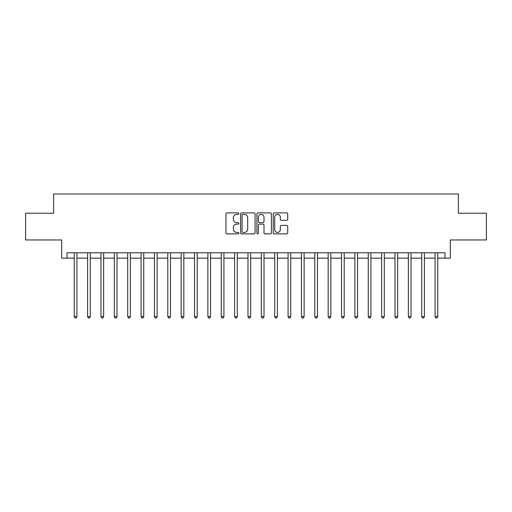 <?xml version="1.0" encoding="UTF-8"?>
<svg xmlns="http://www.w3.org/2000/svg" width="512" height="512" viewBox="0 0 512 512"><rect width="100%" height="100%" fill="white"/><g stroke="black" fill="none" stroke-linecap="round" stroke-linejoin="round"><path stroke-width="0.77" d="M238.893 213.632A0.736 0.736 0 0 0 238.157 212.896L227.008 212.896A1.05 1.05 0 0 0 225.958 213.946L225.958 232.838A1.05 1.05 0 0 0 227.008 233.888L238.157 233.888A0.736 0.736 0 0 0 238.893 233.152A0.736 0.736 0 0 0 238.157 232.416L236.717 232.416A3.36 3.36 0 0 1 233.357 229.056L233.357 227.482A3.36 3.36 0 0 1 236.717 224.128L238.157 224.128A0.736 0.736 0 0 0 238.893 223.392A0.736 0.736 0 0 0 238.157 222.656L236.717 222.656A3.36 3.36 0 0 1 233.357 219.296L233.357 217.722A3.36 3.36 0 0 1 236.717 214.368L238.157 214.368A0.736 0.736 0 0 0 238.893 213.632M286.669 220.294A1.05 1.05 0 0 0 287.718 219.245L287.718 213.946A1.05 1.05 0 0 0 286.669 212.896L274.285 212.896A1.05 1.05 0 0 0 273.235 213.946L273.235 232.838A1.05 1.05 0 0 0 274.285 233.888L286.669 233.888A1.05 1.05 0 0 0 287.718 232.838L287.718 226.432A1.05 1.05 0 0 0 286.669 225.382L281.37 225.382A1.05 1.05 0 0 0 280.32 226.432L280.32 229.606A2.81 2.81 0 0 1 277.51 232.416A2.81 2.81 0 0 1 274.707 229.606L274.707 217.171A2.81 2.81 0 0 1 277.51 214.368A2.81 2.81 0 0 1 280.32 217.171L280.32 219.245A1.05 1.05 0 0 0 281.37 220.294L286.669 220.294M67.027 258.138L67.027 252.794L444.973 252.794L444.973 258.138L450.317 258.138L450.317 239.962L486.4 239.962L486.4 213.235L458.336 213.235L458.336 193.99L53.664 193.99L53.664 213.235L25.6 213.235L25.6 239.962L61.683 239.962L61.683 258.138L74.246 258.138M255.085 213.946A1.05 1.05 0 0 0 254.035 212.896L241.651 212.896A1.05 1.05 0 0 0 240.602 213.946L240.602 232.838A1.05 1.05 0 0 0 241.651 233.888L254.035 233.888A1.05 1.05 0 0 0 255.085 232.838L255.085 213.946M257.965 212.896L270.349 212.896A1.05 1.05 0 0 1 271.398 213.946L271.398 232.838A1.05 1.05 0 0 1 270.349 233.888L265.05 233.888A1.05 1.05 0 0 1 264 232.838L264 225.178A1.05 1.05 0 0 0 262.95 224.128L259.437 224.128A1.05 1.05 0 0 0 258.387 225.178L258.387 233.152A0.736 0.736 0 0 1 257.651 233.888A0.736 0.736 0 0 1 256.915 233.152L256.915 213.946A1.05 1.05 0 0 1 257.965 212.896M76.922 258.138L87.61 258.138M90.285 258.138L100.973 258.138M103.648 258.138L114.336 258.138M117.011 258.138L127.706 258.138M130.374 258.138L141.069 258.138M143.738 258.138L154.432 258.138M157.107 258.138L167.795 258.138M170.47 258.138L181.158 258.138M183.834 258.138L194.522 258.138M197.197 258.138L207.891 258.138M210.56 258.138L221.254 258.138M223.923 258.138L234.618 258.138M237.293 258.138L247.981 258.138M250.656 258.138L261.344 258.138M264.019 258.138L274.707 258.138M277.382 258.138L288.077 258.138M290.746 258.138L301.44 258.138M304.109 258.138L314.803 258.138M317.478 258.138L328.166 258.138M330.842 258.138L341.53 258.138M344.205 258.138L354.893 258.138M357.568 258.138L368.262 258.138M370.931 258.138L381.626 258.138M384.294 258.138L394.989 258.138M397.664 258.138L408.352 258.138M411.027 258.138L421.715 258.138M424.39 258.138L435.078 258.138M437.754 258.138L444.973 258.138M242.803 214.368A0.736 0.736 0 0 0 242.067 215.098L242.067 231.68A0.736 0.736 0 0 0 242.803 232.416L244.326 232.416A3.36 3.36 0 0 0 247.686 229.056L247.686 217.722A3.36 3.36 0 0 0 244.326 214.368L242.803 214.368M264 217.229A2.81 2.81 0 0 0 261.197 214.419A2.81 2.81 0 0 0 258.387 217.229L258.387 221.606A1.05 1.05 0 0 0 259.437 222.656L262.95 222.656A1.05 1.05 0 0 0 264 221.606L264 217.229M77.05 252.794L76.998 252.928A1.069 1.069 0 0 0 76.922 253.325L76.922 316.621L74.246 316.621L74.246 253.325A1.069 1.069 0 0 0 74.17 252.928L74.112 252.794M76.922 316.621L76.115 318.01L75.046 318.01L74.246 316.621M90.413 252.794L90.362 252.928A1.069 1.069 0 0 0 90.285 253.325L90.285 316.621L87.61 316.621L87.61 253.325A1.069 1.069 0 0 0 87.533 252.928L87.482 252.794M90.285 316.621L89.478 318.01L88.41 318.01L87.61 316.621M103.776 252.794L103.725 252.928A1.069 1.069 0 0 0 103.648 253.325L103.648 316.621L100.973 316.621L100.973 253.325A1.069 1.069 0 0 0 100.896 252.928L100.845 252.794M103.648 316.621L102.848 318.01L101.779 318.01L100.973 316.621M117.146 252.794L117.088 252.928A1.069 1.069 0 0 0 117.011 253.325L117.011 316.621L114.336 316.621L114.336 253.325A1.069 1.069 0 0 0 114.259 252.928L114.208 252.794M117.011 316.621L116.211 318.01L115.142 318.01L114.336 316.621M130.509 252.794L130.451 252.928A1.069 1.069 0 0 0 130.374 253.325L130.374 316.621L127.706 316.621L127.706 253.325A1.069 1.069 0 0 0 127.629 252.928L127.571 252.794M130.374 316.621L129.574 318.01L128.506 318.01L127.706 316.621M143.872 252.794L143.814 252.928A1.069 1.069 0 0 0 143.738 253.325L143.738 316.621L141.069 316.621L141.069 253.325A1.069 1.069 0 0 0 140.992 252.928L140.934 252.794M143.738 316.621L142.938 318.01L141.869 318.01L141.069 316.621M157.235 252.794L157.184 252.928A1.069 1.069 0 0 0 157.107 253.325L157.107 316.621L154.432 316.621L154.432 253.325A1.069 1.069 0 0 0 154.355 252.928L154.298 252.794M157.107 316.621L156.301 318.01L155.232 318.01L154.432 316.621M170.598 252.794L170.547 252.928A1.069 1.069 0 0 0 170.47 253.325L170.47 316.621L167.795 316.621L167.795 253.325A1.069 1.069 0 0 0 167.718 252.928L167.667 252.794M170.47 316.621L169.664 318.01L168.595 318.01L167.795 316.621M183.962 252.794L183.91 252.928A1.069 1.069 0 0 0 183.834 253.325L183.834 316.621L181.158 316.621L181.158 253.325A1.069 1.069 0 0 0 181.082 252.928L181.03 252.794M183.834 316.621L183.034 318.01L181.965 318.01L181.158 316.621M197.331 252.794L197.274 252.928A1.069 1.069 0 0 0 197.197 253.325L197.197 316.621L194.522 316.621L194.522 253.325A1.069 1.069 0 0 0 194.445 252.928L194.394 252.794M197.197 316.621L196.397 318.01L195.328 318.01L194.522 316.621M210.694 252.794L210.637 252.928A1.069 1.069 0 0 0 210.56 253.325L210.56 316.621L207.891 316.621L207.891 253.325A1.069 1.069 0 0 0 207.814 252.928L207.757 252.794M210.56 316.621L209.76 318.01L208.691 318.01L207.891 316.621M224.058 252.794L224 252.928A1.069 1.069 0 0 0 223.923 253.325L223.923 316.621L221.254 316.621L221.254 253.325A1.069 1.069 0 0 0 221.178 252.928L221.12 252.794M223.923 316.621L223.123 318.01L222.054 318.01L221.254 316.621M237.421 252.794L237.37 252.928A1.069 1.069 0 0 0 237.293 253.325L237.293 316.621L234.618 316.621L234.618 253.325A1.069 1.069 0 0 0 234.541 252.928L234.483 252.794M237.293 316.621L236.486 318.01L235.418 318.01L234.618 316.621M250.784 252.794L250.733 252.928A1.069 1.069 0 0 0 250.656 253.325L250.656 316.621L247.981 316.621L247.981 253.325A1.069 1.069 0 0 0 247.904 252.928L247.853 252.794M250.656 316.621L249.85 318.01L248.781 318.01L247.981 316.621M264.147 252.794L264.096 252.928A1.069 1.069 0 0 0 264.019 253.325L264.019 316.621L261.344 316.621L261.344 253.325A1.069 1.069 0 0 0 261.267 252.928L261.216 252.794M264.019 316.621L263.219 318.01L262.15 318.01L261.344 316.621M277.517 252.794L277.459 252.928A1.069 1.069 0 0 0 277.382 253.325L277.382 316.621L274.707 316.621L274.707 253.325A1.069 1.069 0 0 0 274.63 252.928L274.579 252.794M277.382 316.621L276.582 318.01L275.514 318.01L274.707 316.621M290.88 252.794L290.822 252.928A1.069 1.069 0 0 0 290.746 253.325L290.746 316.621L288.077 316.621L288.077 253.325A1.069 1.069 0 0 0 288 252.928L287.942 252.794M290.746 316.621L289.946 318.01L288.877 318.01L288.077 316.621M304.243 252.794L304.186 252.928A1.069 1.069 0 0 0 304.109 253.325L304.109 316.621L301.44 316.621L301.44 253.325A1.069 1.069 0 0 0 301.363 252.928L301.306 252.794M304.109 316.621L303.309 318.01L302.24 318.01L301.44 316.621M317.606 252.794L317.555 252.928A1.069 1.069 0 0 0 317.478 253.325L317.478 316.621L314.803 316.621L314.803 253.325A1.069 1.069 0 0 0 314.726 252.928L314.669 252.794M317.478 316.621L316.672 318.01L315.603 318.01L314.803 316.621M330.97 252.794L330.918 252.928A1.069 1.069 0 0 0 330.842 253.325L330.842 316.621L328.166 316.621L328.166 253.325A1.069 1.069 0 0 0 328.09 252.928L328.038 252.794M330.842 316.621L330.035 318.01L328.966 318.01L328.166 316.621M344.333 252.794L344.282 252.928A1.069 1.069 0 0 0 344.205 253.325L344.205 316.621L341.53 316.621L341.53 253.325A1.069 1.069 0 0 0 341.453 252.928L341.402 252.794M344.205 316.621L343.405 318.01L342.336 318.01L341.53 316.621M357.702 252.794L357.645 252.928A1.069 1.069 0 0 0 357.568 253.325L357.568 316.621L354.893 316.621L354.893 253.325A1.069 1.069 0 0 0 354.816 252.928L354.765 252.794M357.568 316.621L356.768 318.01L355.699 318.01L354.893 316.621M371.066 252.794L371.008 252.928A1.069 1.069 0 0 0 370.931 253.325L370.931 316.621L368.262 316.621L368.262 253.325A1.069 1.069 0 0 0 368.186 252.928L368.128 252.794M370.931 316.621L370.131 318.01L369.062 318.01L368.262 316.621M384.429 252.794L384.371 252.928A1.069 1.069 0 0 0 384.294 253.325L384.294 316.621L381.626 316.621L381.626 253.325A1.069 1.069 0 0 0 381.549 252.928L381.491 252.794M384.294 316.621L383.494 318.01L382.426 318.01L381.626 316.621M397.792 252.794L397.741 252.928A1.069 1.069 0 0 0 397.664 253.325L397.664 316.621L394.989 316.621L394.989 253.325A1.069 1.069 0 0 0 394.912 252.928L394.854 252.794M397.664 316.621L396.858 318.01L395.789 318.01L394.989 316.621M411.155 252.794L411.104 252.928A1.069 1.069 0 0 0 411.027 253.325L411.027 316.621L408.352 316.621L408.352 253.325A1.069 1.069 0 0 0 408.275 252.928L408.224 252.794M411.027 316.621L410.221 318.01L409.152 318.01L408.352 316.621M424.518 252.794L424.467 252.928A1.069 1.069 0 0 0 424.39 253.325L424.39 316.621L421.715 316.621L421.715 253.325A1.069 1.069 0 0 0 421.638 252.928L421.587 252.794M424.39 316.621L423.59 318.01L422.522 318.01L421.715 316.621M437.888 252.794L437.83 252.928A1.069 1.069 0 0 0 437.754 253.325L437.754 316.621L435.078 316.621L435.078 253.325A1.069 1.069 0 0 0 435.002 252.928L434.95 252.794M437.754 316.621L436.954 318.01L435.885 318.01L435.078 316.621"/></g></svg>
